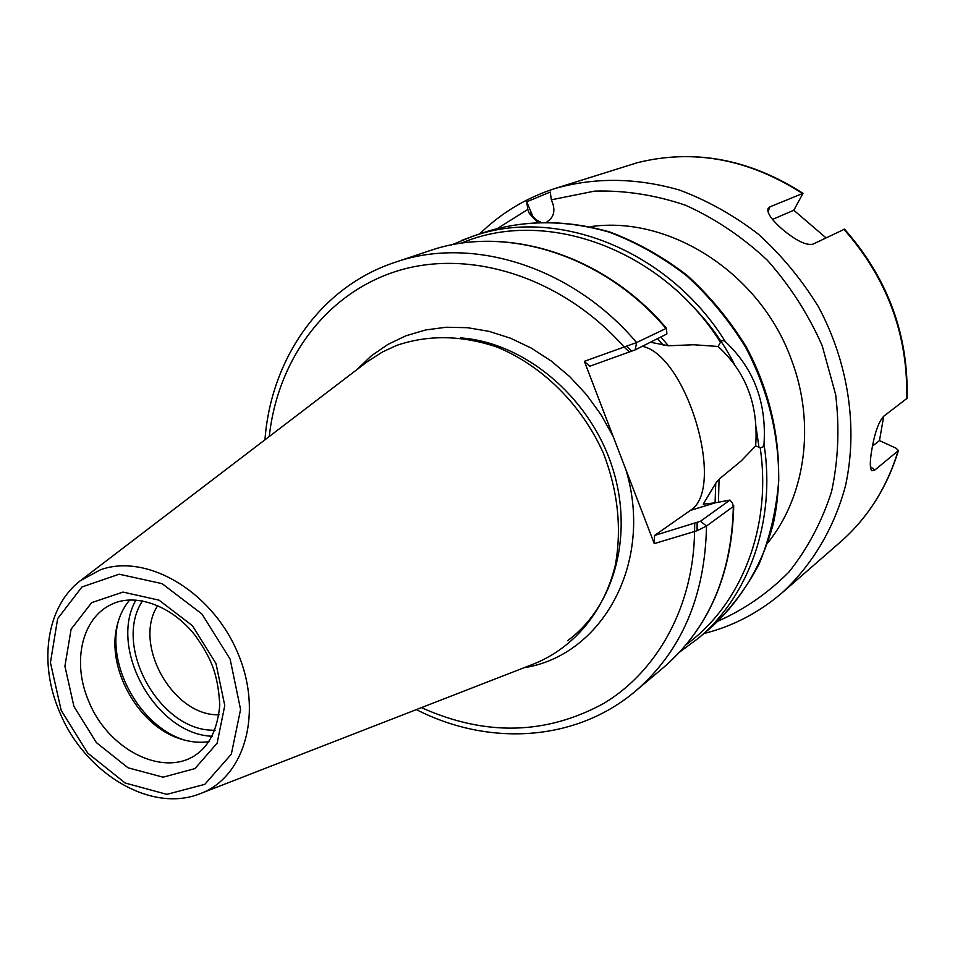 <?xml version="1.0" encoding="UTF-8"?>
<svg xmlns="http://www.w3.org/2000/svg" width="955" height="955" viewBox="0 0 955 955"><rect width="100%" height="100%" fill="white"/><g stroke="black" fill="none" stroke-linecap="round" stroke-linejoin="round"><path stroke-width="1.43" d="M219.029 714.77C173.022 716.465 132.315 643.933 157.742 605.554M142.558 600.85C112.093 646.177 160.583 732.569 215.138 730.169M212.416 736.257C156.202 734.693 108.011 648.803 135.944 600.003M760.18 447.632L762.711 447.322L764 444.135C766.722 402.58 753.853 368.427 725.37 341.699L723.222 340.505L721.216 340.959L718.088 346.474C746.13 372.175 758.64 405.338 755.644 445.961L760.18 447.632C772.01 527.435 741.247 604.491 686.311 644.541M642.369 346.271C687.075 355.618 726.301 489.067 690.298 510.448L715.295 502.808L703.226 504.145L715.749 483.218L719.055 479.219L741.199 460.907L755.644 445.961M650.427 342.224L668.393 345.77L693.736 344.755L718.088 346.474M626.659 346.116L584.353 361.312L589.665 366.266L635.171 349.876L666.9 333.952L666.459 328.257L636.615 342.547L626.659 346.116L631.756 351.225M697.126 522.624L697.09 530.729L706.509 526.026L733.345 506.472L732.473 503.142L729.954 500.074L700.492 521.251L654.545 535.469L654.271 543.622L584.353 361.312M654.271 543.622L697.09 530.729M715.295 502.808L729.954 500.074M690.298 510.448L654.545 535.469M81.497 579.828L367.436 361.575L382.692 351.846L396.85 345.34C428.365 334.668 461.611 335.193 496.6 346.928C541.891 365.276 581.571 404.454 603.297 452.992C617.897 490.858 621.92 528.175 615.378 564.942C604.121 611.773 573.812 647.717 534.132 663.809L201.266 793.247M185.043 740.244L184.16 739.958C140.397 726.516 106.745 666.554 118.074 622.194L118.289 621.299M209.252 741.605C199.858 743.038 190.212 742.119 180.28 738.836C138.415 725.979 106.172 668.524 117.011 626.086C119.375 615.915 123.613 607.189 129.737 599.919M537.271 221.99L529.345 213.526L527.793 209.479L526.742 201.768L550.247 192.062L551.333 199.81L552.897 203.881C555.237 211.855 553.291 217.824 547.06 221.763M767.82 542.834C805.519 496.242 815.821 423.698 791.385 359.605C760.478 273.261 669.491 215.09 590.381 226.669M883.709 416.261L879.483 440.601L895.981 448.158L898.404 450.593L874.876 470.003L871.939 470.743C869.898 468.977 869.778 462.399 871.593 450.975C874.458 433.654 878.457 422.11 883.578 416.356L907.071 398.307C908.611 334.632 887.756 278.251 844.53 229.164L812.896 244.182C806.02 245.59 795.67 240.481 781.87 228.854C771.533 219.674 766.913 212.929 768.023 208.632L769.921 206.865L803 193.328L793.796 210.255L826.027 237.855M637.343 162.696L555.297 188.41C526.217 197.816 500.981 213.013 479.601 233.999M793.796 210.255L772.523 219.423M872.452 446.092L879.483 440.601M540.196 221.87L536.137 219.805L532.854 216.391L526.742 201.768M756.169 427.721L758.95 447.179M689.773 303.356C707.715 321.047 722.553 341.245 734.264 363.962M461.098 243.262C544.493 207.259 661.147 248.169 720.345 342.069M660.836 336.996L668.393 345.77M461.48 240.469L472.331 236.434C556.204 206.232 668.321 249.661 725.37 341.699M629.393 352.073L624.14 347.023C562.877 277.917 471.997 248.909 399.608 270.277C327.064 291.8 277.714 358.638 269.274 436.495M635.171 349.876L636.615 342.547C571.95 266.123 471.388 235.419 394.928 262.362C320.283 287.001 270.981 359.044 264.953 439.789M356.788 369.692L371.352 355.845L387.849 344.445L406.042 335.742L425.62 329.964L446.236 327.243L467.532 327.696L489.103 331.361L510.519 338.213L531.386 348.157L551.25 361.038L569.729 376.616L586.418 394.606L600.982 414.637L613.122 436.328M416.38 709.601C488.435 746.524 575.626 741.951 635.541 691.074C681.44 651.382 705.1 596.374 706.509 526.026L700.492 521.251M421.442 707.631C485.403 736.377 546.32 734.896 604.181 703.19C657.876 670.625 693.581 606.007 694.56 531.565L694.727 523.352M733.345 506.472C731.733 574.982 708.383 628.736 663.295 667.712L635.541 691.074M625.776 469.311C654.235 562.519 602.295 655.667 524.056 667.724M460.573 337.891C523.376 342.391 587.313 394.749 610.985 463.259C634.86 531.732 615.366 605.709 567.604 640.71M657.541 338.643L663.343 345.268M394.928 262.362L429.332 250.843C504.467 224.389 602.748 254.018 665.683 328.138M719.055 479.219L718.447 502.211M764 444.135C776.045 521.191 748.899 596.409 697.998 638.513L710.544 627.96C729.954 609.935 746.13 588.662 759.058 564.119C769.802 538.047 776.367 510.161 778.731 480.472C778.97 434.453 767.951 390.094 745.676 347.393C729.131 320.498 709.422 296.587 686.538 275.685C662.257 256.943 636.448 242.415 609.087 232.113C566.924 219.984 526.515 219.698 487.874 231.229C526.85 219.614 567.485 219.865 609.779 232.005C637.2 242.295 663.033 256.8 687.29 275.506C710.138 296.36 729.823 320.2 746.321 347.035C776.176 402.473 785.75 466.565 773.371 523.495C762.15 565.372 740.304 601.292 710.544 627.96M100.382 569.813C146.055 553.148 210.554 590.309 236.876 650.892C263.807 711.26 245.256 777.501 199.882 793.784C149.923 813.648 83.24 771.998 59.079 710.675C38.618 662.34 46.401 606.64 80.304 580.736L100.382 569.813M61.192 710.365L50.436 662.627L57.646 618.685L81.939 586.979L119.136 574.206L162.087 583.648L201.947 614.005L230.131 659.153L240.576 709.458L231.313 754.211L204.776 784.341L166.85 794.357L125.212 783.04L87.729 753.113L61.192 710.365M703.549 503.607L703.501 504.431M715.749 483.218L715.068 502.843M195.477 755.13C162.052 777.609 106.984 748.565 88.397 700.445C72.055 662.125 81.76 618.494 111.007 604.634C133.867 592.685 171.076 604.3 195.715 636.102C209.384 656.312 217.788 670.374 219.781 705.088C217.561 729.071 209.455 745.748 195.477 755.13M73.953 706.497L64.916 666.196L71.112 629.19L91.68 602.641L123.004 592.076L159.031 600.158L192.385 625.656L215.961 663.45L224.771 705.566L217.131 743.145L194.975 768.584L163.126 777.191L128.03 767.796L96.36 742.596L73.953 706.497M551.333 199.81L594.631 191.107C624.964 190.26 655.297 194.987 685.618 205.265C715.259 218.683 742.465 236.983 767.247 260.142C789.988 285.688 808.288 314.195 822.171 345.662L835.649 394.546C839.66 427.924 838.299 460.298 831.554 491.67C821.861 521.705 807.691 548.457 789.045 571.902C768.25 592.948 744.685 609.314 718.327 621.001M703.859 633.583C732.915 626.265 759.022 612.633 782.205 592.709C812.168 565.002 834.192 528.199 845.557 485.558C858.103 427.601 848.518 362.709 818.328 306.615C801.627 279.481 781.691 255.379 758.509 234.285C733.894 215.353 707.643 200.634 679.769 190.152C636.746 177.737 595.263 177.164 555.297 188.41M497.877 228.197L527.793 209.479M898.046 451.106C886.706 487.993 867.415 518.374 840.173 542.237L782.205 592.709M843.874 229.248C887.291 278.55 908.217 335.11 906.677 398.939M637.224 162.72C693.497 148.729 748.541 158.96 802.343 193.388M769.921 206.865L768.011 211.807M870.423 466.72L874.876 470.003M529.345 213.526L531.028 212.965M487.874 231.229L472.331 236.434L451.417 244.946M666.459 328.245C603.656 254.102 505.088 224.21 429.332 250.843M733.726 505.696C732.187 574.373 708.717 628.378 663.295 667.712M679.829 651.931L697.998 638.513M180.28 738.836L184.16 739.958M117.011 626.086L118.074 622.194M898.416 450.605C887.04 487.623 867.618 518.171 840.173 542.237M803 193.328C749.209 158.864 693.975 148.658 637.295 162.708"/></g></svg>
